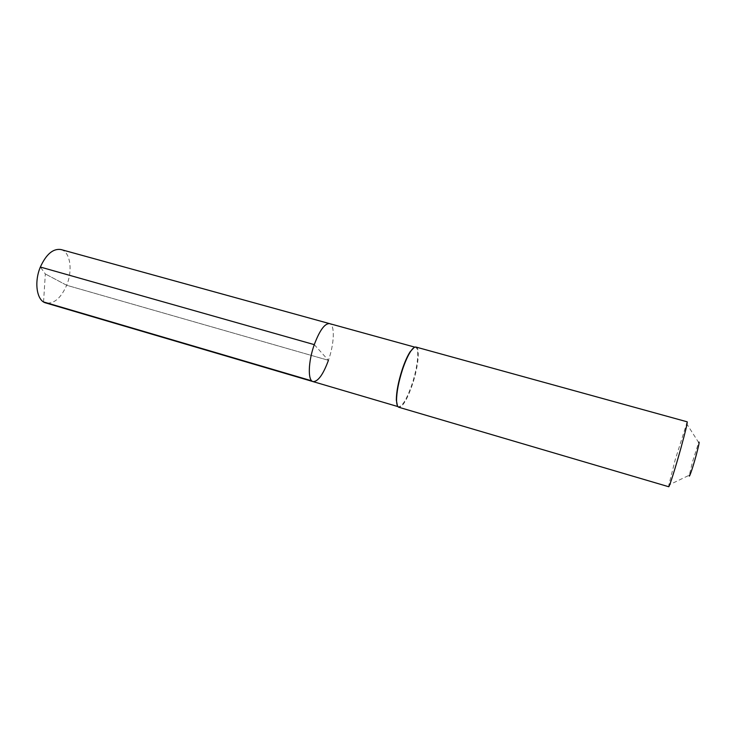 <?xml version="1.0" encoding="UTF-8"?>
<svg xmlns="http://www.w3.org/2000/svg" width="736" height="736" viewBox="0 0 736 736"><rect width="100%" height="100%" fill="white"/><g stroke="black" fill="none" stroke-linecap="round" stroke-linejoin="round"><path stroke-width="0.55" stroke-dasharray="3.68 2.76" d="M314.272 344.632L328.431 360.318C334.328 343.749 335.064 324.742 329.544 323.619C335.064 324.742 334.328 343.749 328.431 360.318C323.141 374.642 317.998 381.736 313.012 381.598M397.422 405.784L398.572 406.787C402.408 406.548 406.888 399.041 412.004 384.275C417.744 367.218 419.686 348.073 415.518 347.337L414.009 347.576M415.987 347.061C420.21 347.806 418.232 367.19 412.418 384.468C407.238 399.418 402.712 407.017 398.829 407.266M686.412 423.338L698.657 442.52L692.521 461.812L689.338 475.189L668.822 485.033L675.197 459.816L687.212 421.829M668.822 485.033L668.711 486.735M60.996 249.55C70.251 251.721 72.947 270.204 66.663 285.264L45.328 273.948L66.663 285.264L328.431 360.318L66.663 285.264C60.904 298.227 53.94 304.124 45.779 302.947M43.553 301.935L45.328 273.948L40.351 267.039M415.518 347.337L414.828 347.144M398.572 406.787L397.891 406.585"/><path stroke-width="1.1" d="M414.828 347.144L329.544 323.619C324.76 323.343 319.672 330.344 314.272 344.632C308.154 361.67 307.657 380.659 313.012 381.598C307.657 380.659 308.154 361.67 314.272 344.632C319.672 330.344 324.76 323.343 329.544 323.619L60.996 249.55C53.121 248.345 46.239 254.168 40.351 267.039L314.272 344.632M414.009 347.576L410.099 351.826C407.394 356.049 404.763 361.956 402.215 369.546C398.314 381.726 396.354 391.911 396.336 400.108L396.566 400.513C396.584 392.214 398.572 381.892 402.528 369.555C405.113 361.873 407.772 355.884 410.513 351.606C412.74 348.229 414.561 346.711 415.987 347.061L687.212 421.829C687.488 423.062 685.354 431.912 680.828 448.39C675.418 467.94 669.18 487.6 668.711 486.735L398.829 407.266C397.431 406.815 396.676 404.561 396.566 400.513M397.422 405.784L396.336 400.108M689.338 475.189C688.73 479.495 692.659 468.225 696.008 455.943C698.924 445.032 699.807 440.56 698.657 442.52M328.431 360.318C323.141 374.642 317.998 381.736 313.012 381.598L45.779 302.947C36.846 300.886 33.838 282.431 40.351 267.039M43.553 301.935L311.751 380.843M397.891 406.585L313.012 381.598"/></g></svg>

